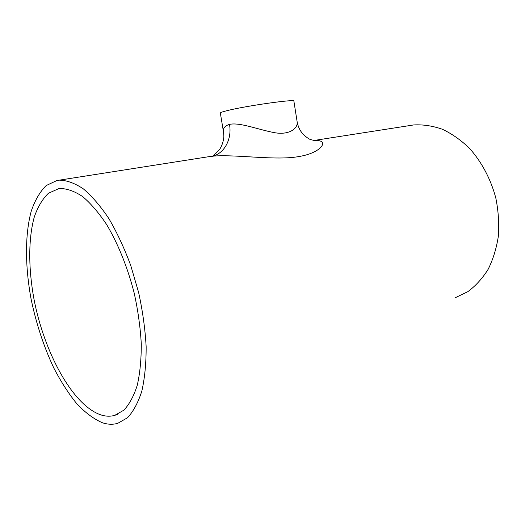 <?xml version="1.0" encoding="UTF-8"?>
<svg xmlns="http://www.w3.org/2000/svg" width="525" height="525" viewBox="0 0 525 525"><rect width="100%" height="100%" fill="white"/><g stroke="black" fill="none" stroke-linecap="round" stroke-linejoin="round"><path stroke-width="0.79" d="M100.846 414.894C105.656 416.443 110.257 416.607 114.653 415.393L123.847 410.189C129.34 404.342 133.809 396.047 137.255 385.304C139.985 373.262 141.323 359.441 141.278 343.849C140.372 327.541 138.036 310.715 134.275 293.39C127.7 267.566 117.968 243.502 106.542 224.405C98.713 212.691 90.759 203.424 82.688 196.606C74.734 191.303 67.233 188.606 60.191 188.508L58.649 188.698L48.444 193.252C42.564 198.89 37.852 206.784 34.309 216.923C28.258 238.718 28.363 268.393 33.954 298.974C44.166 352.551 72.653 405.32 100.846 414.894M297.111 121.603L293.882 101.115C295.831 98.818 246.159 105.82 227.364 110.578C222.652 111.74 220.31 112.553 220.343 113.026L223.506 132.031C222.823 128.336 224.825 125.783 229.497 124.386L229.648 124.353C239.695 122.227 257.611 129.34 273.013 132.379C289.492 135.962 298.508 127.91 297.111 121.603L297.111 121.603C297.78 125.58 299.243 129.124 301.488 132.241C301.645 133.101 307.617 138.731 310.669 139.604L314.127 140.457C330.533 139.381 321.904 152.86 299.119 156.502C276.675 160.794 236.618 154.33 213.944 156.063L211.116 156.45M57.107 180.436L46.226 185.528C39.979 191.691 34.985 200.235 31.251 211.148C24.885 234.557 25.062 266.175 31.027 298.699C36.133 323.485 43.772 346.658 53.924 368.235C60.992 381.793 68.624 393.638 76.821 403.764C85.24 412.67 93.732 418.983 102.303 422.717C107.671 424.522 112.809 424.732 117.725 423.347L127.516 417.736C133.376 411.469 138.147 402.59 141.835 391.092C144.756 378.203 146.193 363.398 146.147 346.69C145.182 329.208 142.682 311.174 138.653 292.589L130.751 265.499C124.307 248.148 117.029 232.536 108.911 218.649C100.524 206.108 92.013 196.186 83.377 188.888C74.878 183.205 66.865 180.298 59.345 180.147L57.107 180.436M210.906 156.489L209.777 156.713M455.188 297.76L467.827 291.67C475.663 285.882 482.442 278.414 488.165 269.266C493.113 259.284 496.519 248.22 498.369 236.073C499.242 223.538 498.389 210.86 495.817 198.023C490.777 179.032 481.556 161.746 469.448 148.299C460.957 140.103 451.913 133.75 442.319 129.235C432.633 125.856 423.091 124.425 413.707 124.943L410.858 125.344M211.483 156.391L212.441 156.188C224.464 153.556 232.142 138.895 229.497 124.386M114.653 415.393L117.561 414.337M223.506 132.031L223.821 135.509C224.044 136.493 223.519 143.102 219.949 148.916C215.263 154.133 212.638 156.555 212.054 156.174L59.345 180.147M314.121 140.457L413.707 124.943"/></g></svg>
